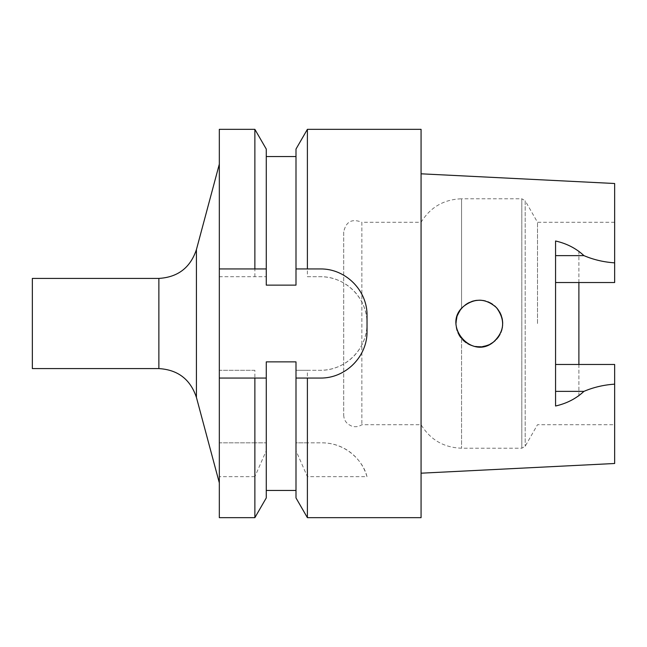 <?xml version="1.0" encoding="UTF-8"?>
<svg xmlns="http://www.w3.org/2000/svg" width="647" height="647" viewBox="0 0 647 647"><rect width="100%" height="100%" fill="white"/><g stroke="black" fill="none" stroke-linecap="round" stroke-linejoin="round"><path stroke-width="0.49" stroke-dasharray="3.23 2.43" d="M219.325 129.335L219.325 276.714L266.265 276.714L266.265 285.125L266.265 156.542L266.265 285.125L295.994 285.125L295.994 149.061M458.949 312.242L462.419 307.495M462.856 307.034L460.057 310.439M458.092 313.965L456.774 317.742M456.143 321.486L456.135 325.457M456.774 329.266L457.979 332.776M459.928 336.375L462.767 339.869M466.948 303.767L467.676 303.322M472.35 301.259L475.003 300.588M479.686 300.184L482.775 300.426M485.493 300.992L490.151 302.82M492.739 304.389L496.362 307.511M498.845 310.665L500.689 314.021M502.137 318.405L502.622 321.608M502.606 325.522L501.951 329.372M500.859 332.566L498.772 336.456M496.508 339.319L493.443 342.101M489.908 344.301L486.52 345.7M482.516 346.606L478.764 346.816M475.286 346.46L471.105 345.304M467.821 343.759L464.311 341.301M463.697 340.767L460.373 337.014M462.16 307.77L465.347 304.874M468.654 302.788L472.326 301.267M476.16 300.402L480.131 300.192M484.013 300.645L487.911 301.793M491.219 303.411L494.583 305.813M497.122 308.368L499.508 311.725M501.126 315.081L502.266 319.02M502.687 322.796L502.444 326.921M501.619 330.52L500.018 334.353M498.093 337.41L495.367 340.476M492.48 342.797L488.906 344.786M486.851 345.587L481.214 346.752M479.532 346.824L473.321 346.024M471.986 345.619L466.325 342.829M464.975 341.842L460.834 337.637M459.726 336.06L457.219 330.763M456.483 327.94L456.062 322.885M456.289 320.2L457.607 315.129M458.553 313.002L460.955 309.193M465.767 342.441L469.342 344.552M472.82 345.878L476.879 346.687M480.624 346.792L484.781 346.185M488.178 345.094L491.938 343.145M494.737 341.042L497.616 338.033M499.678 334.976L501.36 331.272M502.339 327.552L502.695 323.5M502.396 319.755L501.36 315.728M499.921 312.469L497.616 308.967M495.181 306.346L491.938 303.855M488.566 302.068L484.781 300.815M480.891 300.224L476.879 300.313M473.183 301.017L469.342 302.448M466.083 304.341L463.333 306.573M458.949 334.758L456.976 329.994M456.386 327.431L456.086 322.238M456.386 319.569L457.801 314.652M614.65 384.148L614.65 364.471L578.887 364.471L614.65 364.471L614.65 424.731L614.65 364.471L555.563 364.471L555.563 282.529L614.65 282.529L614.65 222.269L614.65 282.529L578.887 282.529L614.65 282.529L614.65 262.852C603.756 262.124 593.509 259.714 583.926 255.63L578.887 250.907L578.887 396.093L583.926 391.37C593.509 387.286 603.756 384.876 614.65 384.148L614.65 463.495M537.495 323.5L537.495 222.269L537.495 323.5M614.65 183.505L614.65 262.852M578.887 396.093L578.887 364.471M578.887 282.529L578.887 250.907M555.563 240.991L555.563 282.529M555.563 364.471L555.563 406.009M421.068 129.335L421.068 517.665M307.39 129.335L307.39 276.714L320.33 276.714C345.506 276.301 367.439 298.218 367.035 323.419L367.035 323.581C367.456 348.757 345.53 370.691 320.33 370.286L307.39 370.286L307.39 442.839L322.117 442.839C347.479 443.017 363.913 462.654 366.97 476.661L307.39 476.661L307.39 517.665M266.265 497.939L266.265 361.875L266.265 490.458L266.265 361.875L295.994 361.875L295.994 490.458L295.994 361.875L295.994 370.286L307.39 370.286M366.97 476.661A46.649 46.649 0 0 0 322.117 442.839L295.994 442.839L295.994 370.286L320.33 370.286A46.705 46.705 0 0 0 367.035 323.581L367.035 323.419A46.705 46.705 0 0 0 320.33 276.714L307.39 276.714M307.39 442.839L295.994 442.839L295.994 450.733L307.39 476.661M295.994 497.939L295.994 450.733M254.869 370.286L219.325 370.286L219.325 442.839L266.265 442.839L254.869 442.839L254.869 370.286L219.325 370.286L219.325 276.714L266.265 276.714L266.265 149.061M254.869 276.714L254.869 129.335M219.325 323.5L219.325 164.128L219.325 323.5M254.869 442.839L219.325 442.839L219.325 517.665M254.869 517.665L254.869 476.661L266.265 450.733M254.869 476.661L219.325 476.661M421.068 323.5L421.068 473.192L421.068 323.5M307.39 378.058L320.386 378.058A46.649 46.649 0 0 0 367.035 331.41L367.035 315.59A46.649 46.649 0 0 0 320.386 268.942L307.39 268.942M219.325 378.058L254.869 378.058M254.869 268.942L219.325 268.942M343.711 231.958L343.711 415.042L343.711 231.958C345.951 221.573 352 218.346 361.867 222.269L361.867 424.731L361.867 222.269L421.068 222.269C430.368 207.21 443.866 199.389 461.554 198.799L461.554 308.457L461.554 198.799L521.822 198.799L521.822 448.201L521.822 198.799L525.194 200.756L525.194 446.244L525.194 200.756L537.495 222.269L614.65 222.269M32.35 278.412L32.35 368.588M578.887 391.37L583.926 391.37M578.887 255.63L583.926 255.63M461.554 338.543L461.554 448.201L461.554 338.543M196.421 397.404L196.421 249.596M158.871 278.412L158.871 368.588M343.711 415.042C343.8 418.844 345.328 421.933 348.296 424.311L351.499 426.041C355.163 427.238 358.616 426.802 361.867 424.731L421.068 424.731C430.368 439.79 443.858 447.611 461.554 448.201L521.822 448.201L525.194 446.244L537.495 424.731L614.65 424.731"/><path stroke-width="0.97" d="M307.39 129.335L307.39 268.942L320.386 268.942C345.635 268.578 367.439 290.438 367.035 315.59L367.035 331.41C367.423 356.586 345.611 378.43 320.386 378.058L295.994 378.058L307.39 378.058L307.39 517.665L421.068 517.665L421.068 129.335L307.39 129.335L295.994 149.061L295.994 285.125L266.265 285.125L266.265 268.942L254.869 268.942L266.265 268.942L266.265 149.061L254.869 129.335L254.869 268.942L219.325 268.942L219.325 129.335L254.869 129.335M462.419 307.495L463.333 306.573C441.844 324.931 471.251 360.25 493.216 342.271C504.531 331.717 505.631 320.184 496.516 307.681C485.735 298.138 474.672 297.766 463.333 306.573L466.948 303.767M460.057 310.439L458.092 313.965M456.774 317.742L456.143 321.486M456.135 325.457L456.774 329.266M457.979 332.776L459.928 336.375M467.676 303.322L472.35 301.259M475.003 300.588L479.686 300.184M482.775 300.426L485.493 300.992M490.151 302.82L492.739 304.389M496.362 307.511L498.845 310.665M500.689 314.021L502.137 318.405M502.622 321.608L502.606 325.522M501.951 329.372L500.859 332.566M498.772 336.456L496.508 339.319M493.443 342.101L489.908 344.301M486.52 345.7L482.516 346.606M478.764 346.816L475.286 346.46M471.105 345.304L467.821 343.759M464.311 341.301L463.697 340.767M465.347 304.874L468.654 302.788M472.326 301.267L476.16 300.402M480.131 300.192L484.013 300.645M487.911 301.793L491.219 303.411M494.583 305.813L497.122 308.368M499.508 311.725L501.126 315.081M502.266 319.02L502.687 322.796M502.444 326.921L501.619 330.52M500.018 334.353L498.093 337.41M495.367 340.476L492.48 342.797M488.906 344.786L486.851 345.587M481.214 346.752L479.532 346.824M473.321 346.024L471.986 345.619M466.325 342.829L464.975 341.842M460.834 337.637L459.726 336.06M457.219 330.763L456.483 327.94M456.062 322.885L456.289 320.2M457.607 315.129L458.553 313.002M460.955 309.193L462.16 307.77M462.767 339.869L465.767 342.441M469.342 344.552L472.82 345.878M476.879 346.687L480.624 346.792M484.781 346.185L488.178 345.094M491.938 343.145L494.737 341.042M497.616 338.033L499.678 334.976M501.36 331.272L502.339 327.552M502.695 323.5L502.396 319.755M501.36 315.728L499.921 312.469M497.616 308.967L495.181 306.346M491.938 303.855L488.566 302.068M484.781 300.815L480.891 300.224M476.879 300.313L473.183 301.017M469.342 302.448L466.083 304.341M460.373 337.014L458.949 334.758M456.976 329.994L456.386 327.431M456.086 322.238L456.386 319.569M457.801 314.652L458.949 312.242M463.333 306.573L462.856 307.034M578.887 364.471L578.887 282.529M555.563 282.529L614.65 282.529L614.65 183.505L421.068 173.808M421.068 473.192L614.65 463.495L614.65 364.471L555.563 364.471M614.65 384.148C603.756 384.876 593.509 387.286 583.926 391.37C576.218 398.584 566.772 403.461 555.563 406.009L555.563 240.991C566.772 243.539 576.218 248.416 583.926 255.63C593.509 259.714 603.756 262.124 614.65 262.852M254.869 517.665L219.325 517.665L219.325 378.058L254.869 378.058L254.869 517.665L266.265 497.939L266.265 378.058L254.869 378.058L266.265 378.058L266.265 361.875L295.994 361.875L295.994 497.939L307.39 517.665M295.994 268.942L307.39 268.942L295.994 268.942M219.325 378.058L219.325 268.942M196.421 397.404C190.396 379.344 177.876 369.744 158.871 368.588L32.35 368.588L32.35 278.412L158.871 278.412C177.876 277.256 190.388 267.656 196.421 249.596L196.421 397.404L219.325 482.872M555.563 255.63L583.926 255.63M555.563 391.37L583.926 391.37M158.871 368.588L158.871 278.412M266.265 156.542L295.994 156.542M266.265 490.458L295.994 490.458M196.421 249.596L219.325 164.128"/></g></svg>
